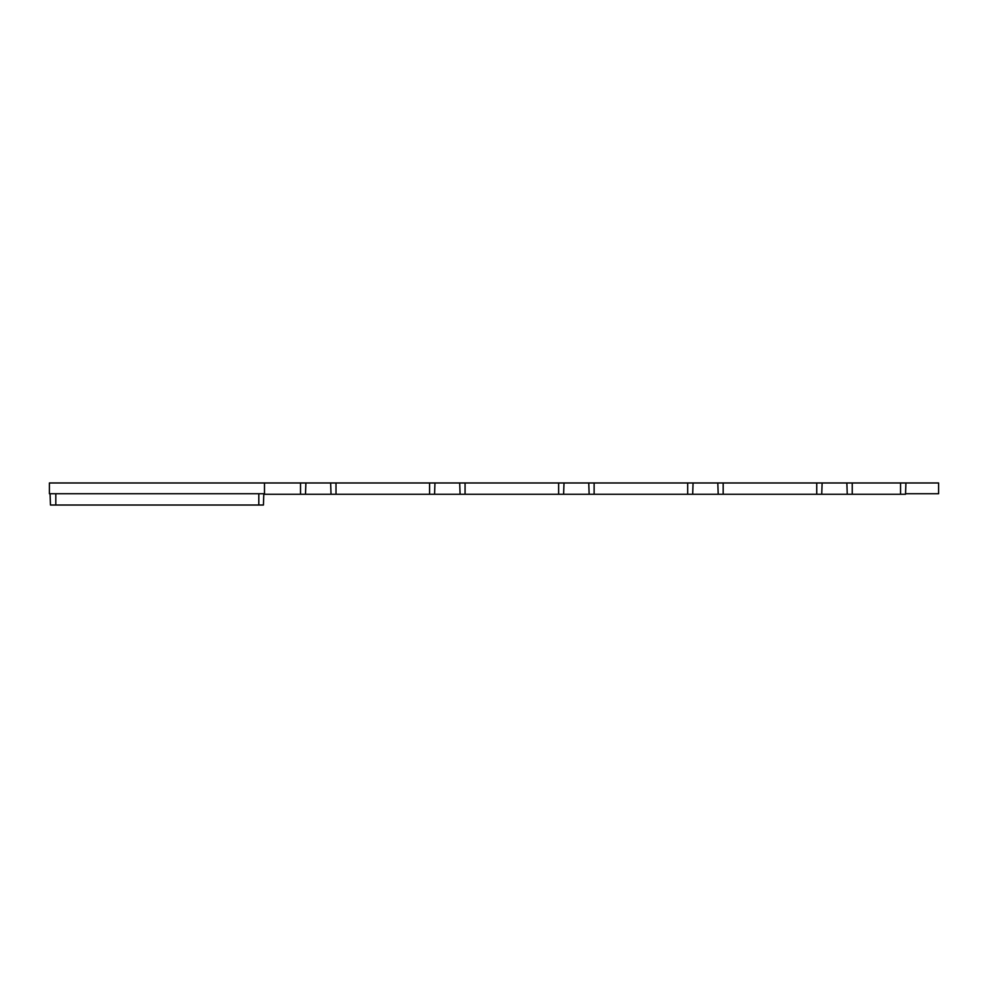 <?xml version="1.0" encoding="UTF-8"?>
<svg xmlns="http://www.w3.org/2000/svg" width="988" height="988" viewBox="0 0 988 988"><rect width="100%" height="100%" fill="white"/><g stroke="black" fill="none" stroke-linecap="round" stroke-linejoin="round"><path stroke-width="1.48" d="M258.794 505.029L258.819 493.728L263.821 493.728L263.426 505.029L55.797 505.029L55.822 493.728L49.4 493.728L49.4 482.971L49.4 493.728L264.488 493.728L264.488 482.971L938.6 482.971L938.6 493.728L905.551 493.728M49.4 482.971L264.488 482.971L49.4 482.971M55.822 493.728L50.067 493.728L50.462 505.029L55.797 505.029M258.819 493.728L264.488 493.728L264.488 482.971M905.527 494.272L905.922 482.971L905.514 494.272L900.55 494.272L900.55 482.971M263.796 494.272L900.55 494.272M821.732 494.272L822.127 482.971M305.502 494.272L305.897 482.971M331.029 494.272L330.634 482.971M434.559 494.272L434.955 482.971M460.087 494.272L459.692 482.971M563.617 494.272L564.012 482.971M589.144 494.272L588.749 482.971M692.674 494.272L693.07 482.971M718.202 494.272L717.807 482.971M847.247 494.272L846.852 482.971M300.525 494.272L300.525 482.971M336.006 494.272L336.006 482.971M429.582 494.272L429.582 482.971M465.064 494.272L465.064 482.971M558.628 494.272L558.628 482.971M594.121 494.272L594.121 482.971M687.685 494.272L687.685 482.971M723.179 494.272L723.179 482.971M816.743 494.272L816.743 482.971M852.236 494.272L852.236 482.971"/></g></svg>
